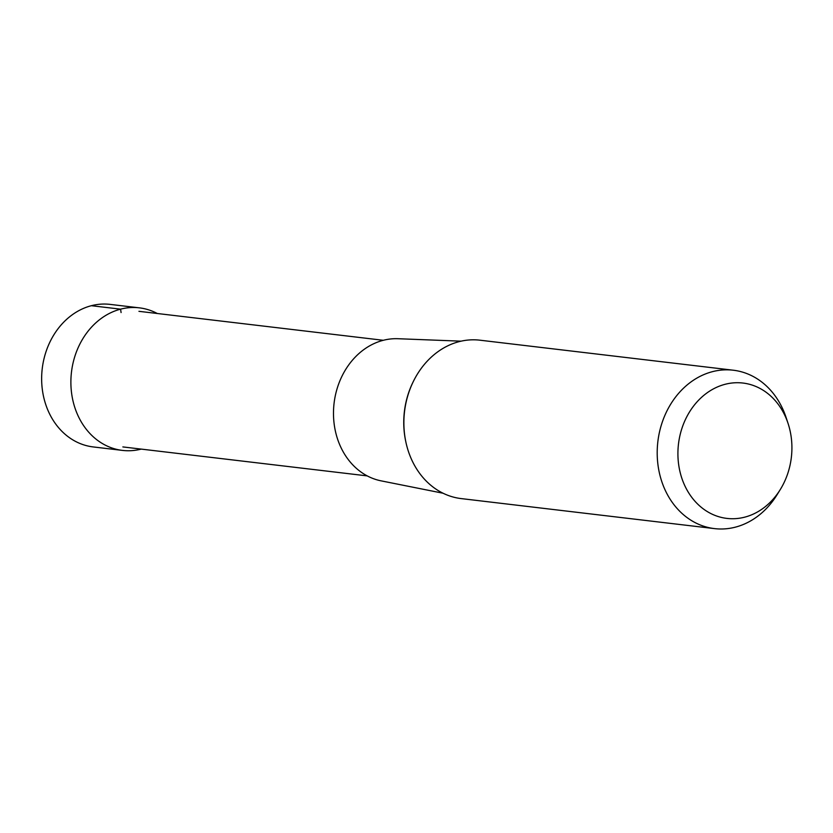 <?xml version="1.0" encoding="UTF-8"?>
<svg xmlns="http://www.w3.org/2000/svg" width="833" height="833" viewBox="0 0 833 833"><rect width="100%" height="100%" fill="white"/><g stroke="black" fill="none" stroke-linecap="round" stroke-linejoin="round"><path stroke-width="1.25" d="M122.461 450.403L93.234 446.936A71.773 59.851 -83.2 0 1 41.65 379.858A71.773 59.851 -83.2 0 1 91.349 305.701A71.773 59.851 -83.2 0 1 110.123 304.389L139.361 307.846A71.773 59.851 96.8 0 0 120.577 309.158A71.773 59.851 96.8 0 0 70.888 383.315A71.773 59.851 96.8 0 0 122.461 450.403A71.773 59.851 96.8 0 0 141.225 449.102M157.291 313.5A71.773 59.851 96.8 0 0 139.361 307.846M714.516 528.611L461.19 498.592A79.749 66.505 -83.2 0 1 403.88 424.049A79.749 66.505 -83.2 0 1 459.098 341.645A79.749 66.505 -83.2 0 1 479.964 340.197L733.29 370.216A79.749 66.505 96.8 0 0 712.423 371.674A79.749 66.505 96.8 0 0 657.206 454.079A79.749 66.505 96.8 0 0 714.516 528.611A79.749 66.505 96.8 0 0 735.383 527.154A79.749 66.505 96.8 0 0 776.918 494.979L780.219 489.648A68.15 56.831 96.8 0 0 788.07 423.466A68.15 56.831 96.8 0 0 725.106 384.294A68.15 56.831 96.8 0 0 678.76 465.272A68.15 56.831 96.8 0 0 744.723 517.158A68.15 56.831 96.8 0 0 780.219 489.648M788.07 423.466L786.102 417.52A79.749 66.505 96.8 0 0 733.29 370.216M443.073 493.23L381.139 480.86A71.732 59.809 -83.2 0 1 333.492 412.075A71.732 59.809 -83.2 0 1 383.159 340.333A71.732 59.809 -83.2 0 1 397.987 338.719L461.097 341.166M91.349 305.701L120.577 309.158L121.087 312.573M412.991 382.18A77.719 64.807 96.8 0 0 405.89 442.104M138.944 311.323L383.305 340.291M122.868 446.925L367.238 475.893"/></g></svg>
